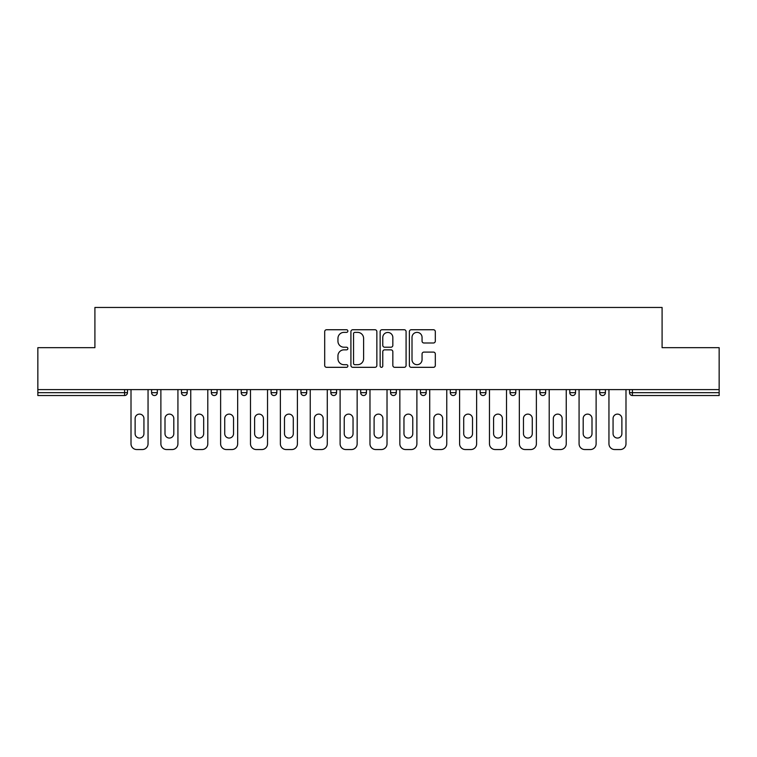 <?xml version="1.0" encoding="UTF-8"?>
<svg xmlns="http://www.w3.org/2000/svg" width="757" height="757" viewBox="0 0 757 757"><rect width="100%" height="100%" fill="white"/><g stroke="black" fill="none" stroke-linecap="round" stroke-linejoin="round"><path stroke-width="1.14" d="M347.86 331.055A1.315 1.315 0 0 0 346.545 329.74L326.579 329.74A1.883 1.883 0 0 0 324.696 331.613L324.696 365.451A1.883 1.883 0 0 0 326.579 367.325L346.545 367.325A1.315 1.315 0 0 0 347.86 366.01A1.315 1.315 0 0 0 346.545 364.694L343.962 364.694A6.018 6.018 0 0 1 337.953 358.686L337.953 355.866A6.018 6.018 0 0 1 343.962 349.848L346.545 349.848A1.315 1.315 0 0 0 347.86 348.532A1.315 1.315 0 0 0 346.545 347.217L343.962 347.217A6.018 6.018 0 0 1 337.953 341.199L337.953 338.379A6.018 6.018 0 0 1 343.962 332.37L346.545 332.37A1.315 1.315 0 0 0 347.86 331.055M433.43 342.987A1.883 1.883 0 0 0 435.313 341.104L435.313 331.613A1.883 1.883 0 0 0 433.43 329.74L411.25 329.74A1.883 1.883 0 0 0 409.376 331.613L409.376 365.451A1.883 1.883 0 0 0 411.25 367.325L433.43 367.325A1.883 1.883 0 0 0 435.313 365.451L435.313 353.983A1.883 1.883 0 0 0 433.43 352.1L423.939 352.1A1.883 1.883 0 0 0 422.056 353.983L422.056 359.67A5.025 5.025 0 0 1 417.031 364.694A5.025 5.025 0 0 1 412.007 359.67L412.007 337.395A5.025 5.025 0 0 1 417.031 332.37A5.025 5.025 0 0 1 422.056 337.395L422.056 341.104A1.883 1.883 0 0 0 423.939 342.987L433.43 342.987M37.85 389.609L37.85 347.671L94.909 347.671L94.909 307.456L662.091 307.456L662.091 347.671L719.15 347.671L719.15 389.609L37.85 389.609L37.85 392.665L124.593 392.665L124.593 389.609M376.854 331.613A1.883 1.883 0 0 0 374.98 329.74L352.8 329.74A1.883 1.883 0 0 0 350.917 331.613L350.917 365.451A1.883 1.883 0 0 0 352.8 367.325L374.98 367.325A1.883 1.883 0 0 0 376.854 365.451L376.854 331.613M382.02 329.74L404.2 329.74A1.883 1.883 0 0 1 406.083 331.613L406.083 365.451A1.883 1.883 0 0 1 404.2 367.325L394.709 367.325A1.883 1.883 0 0 1 392.836 365.451L392.836 351.731A1.883 1.883 0 0 0 390.953 349.848L384.66 349.848A1.883 1.883 0 0 0 382.777 351.731L382.777 366.01A1.315 1.315 0 0 1 381.462 367.325A1.315 1.315 0 0 1 380.146 366.01L380.146 331.613A1.883 1.883 0 0 1 382.02 329.74M124.593 395.542A2.877 2.877 0 0 0 127.46 392.665L124.593 392.665L124.593 395.542A2.877 2.877 0 0 0 127.46 392.665L127.46 389.609L127.46 392.665A2.877 2.877 0 0 1 124.593 395.542L37.85 395.542L37.85 392.665M719.15 389.609L719.15 395.542L632.407 395.542A2.877 2.877 0 0 1 629.54 392.665L629.54 389.609M151.589 389.609L151.589 392.665L151.589 389.609M154.466 395.542A2.877 2.877 0 0 1 151.589 392.665A2.877 2.877 0 0 0 154.466 395.542A2.877 2.877 0 0 0 157.333 392.665L157.333 389.609L157.333 392.665A2.877 2.877 0 0 1 154.466 395.542A2.877 2.877 0 0 1 151.589 392.665L157.333 392.665A2.877 2.877 0 0 1 154.466 395.542M181.462 389.609L181.462 392.665L181.462 389.609M187.206 389.609L187.206 392.665L187.206 389.609M211.335 389.609L211.335 392.665L211.335 389.609M217.079 389.609L217.079 392.665A2.877 2.877 0 0 1 214.203 395.542A2.877 2.877 0 0 1 211.335 392.665A2.877 2.877 0 0 0 214.203 395.542A2.877 2.877 0 0 0 217.079 392.665A2.877 2.877 0 0 1 214.203 395.542A2.877 2.877 0 0 1 211.335 392.665L217.079 392.665M241.209 389.609L241.209 392.665L241.209 389.609M246.952 389.609L246.952 392.665L246.952 389.609M271.082 389.609L271.082 392.665L271.082 389.609M276.825 389.609L276.825 392.665L276.825 389.609M306.689 389.609L306.689 392.665L300.945 392.665A2.877 2.877 0 0 0 303.822 395.542A2.877 2.877 0 0 1 300.945 392.665L300.945 389.609M330.818 389.609L330.818 392.665L330.818 389.609M336.562 389.609L336.562 392.665L336.562 389.609M360.692 389.609L360.692 392.665L360.692 389.609M366.435 389.609L366.435 392.665L366.435 389.609M390.565 389.609L390.565 392.665L390.565 389.609M396.308 389.609L396.308 392.665A2.877 2.877 0 0 1 393.432 395.542A2.877 2.877 0 0 1 390.565 392.665A2.877 2.877 0 0 0 393.432 395.542A2.877 2.877 0 0 1 390.565 392.665L396.308 392.665A2.877 2.877 0 0 1 393.432 395.542M420.438 389.609L420.438 392.665L420.438 389.609M426.182 389.609L426.182 392.665L426.182 389.609M450.311 389.609L450.311 392.665L450.311 389.609M456.055 389.609L456.055 392.665A2.877 2.877 0 0 1 453.178 395.542A2.877 2.877 0 0 1 450.311 392.665L456.055 392.665A2.877 2.877 0 0 1 453.178 395.542A2.877 2.877 0 0 0 456.055 392.665M480.175 389.609L480.175 392.665L480.175 389.609M485.918 389.609L485.918 392.665L485.918 389.609M510.048 389.609L510.048 392.665L510.048 389.609M515.791 389.609L515.791 392.665L515.791 389.609M545.665 389.609L545.665 392.665A2.877 2.877 0 0 1 542.797 395.542A2.877 2.877 0 0 1 539.921 392.665L539.921 389.609M575.538 389.609L575.538 392.665A2.877 2.877 0 0 1 572.661 395.542A2.877 2.877 0 0 1 569.794 392.665L569.794 389.609M605.411 389.609L605.411 392.665A2.877 2.877 0 0 1 602.534 395.542A2.877 2.877 0 0 1 599.667 392.665L599.667 389.609M184.339 395.542A2.877 2.877 0 0 1 181.462 392.665A2.877 2.877 0 0 0 184.339 395.542A2.877 2.877 0 0 0 187.206 392.665A2.877 2.877 0 0 1 184.339 395.542A2.877 2.877 0 0 1 181.462 392.665L187.206 392.665A2.877 2.877 0 0 1 184.339 395.542M244.076 395.542A2.877 2.877 0 0 1 241.209 392.665A2.877 2.877 0 0 0 244.076 395.542A2.877 2.877 0 0 0 246.952 392.665A2.877 2.877 0 0 1 244.076 395.542A2.877 2.877 0 0 1 241.209 392.665L246.952 392.665A2.877 2.877 0 0 1 244.076 395.542M273.949 395.542A2.877 2.877 0 0 1 271.082 392.665A2.877 2.877 0 0 0 273.949 395.542A2.877 2.877 0 0 0 276.825 392.665A2.877 2.877 0 0 1 273.949 395.542A2.877 2.877 0 0 1 271.082 392.665L276.825 392.665A2.877 2.877 0 0 1 273.949 395.542M303.822 395.542A2.877 2.877 0 0 0 306.689 392.665A2.877 2.877 0 0 1 303.822 395.542A2.877 2.877 0 0 1 300.945 392.665M333.695 395.542A2.877 2.877 0 0 1 330.818 392.665A2.877 2.877 0 0 0 333.695 395.542A2.877 2.877 0 0 0 336.562 392.665A2.877 2.877 0 0 1 333.695 395.542A2.877 2.877 0 0 1 330.818 392.665L336.562 392.665A2.877 2.877 0 0 1 333.695 395.542M363.568 395.542A2.877 2.877 0 0 1 360.692 392.665L366.435 392.665A2.877 2.877 0 0 1 363.568 395.542A2.877 2.877 0 0 0 366.435 392.665M423.305 395.542A2.877 2.877 0 0 1 420.438 392.665A2.877 2.877 0 0 0 423.305 395.542A2.877 2.877 0 0 0 426.182 392.665A2.877 2.877 0 0 1 423.305 395.542A2.877 2.877 0 0 1 420.438 392.665L426.182 392.665A2.877 2.877 0 0 1 423.305 395.542M483.051 395.542A2.877 2.877 0 0 1 480.175 392.665L485.918 392.665A2.877 2.877 0 0 1 483.051 395.542A2.877 2.877 0 0 0 485.918 392.665M512.924 395.542A2.877 2.877 0 0 1 510.048 392.665A2.877 2.877 0 0 0 512.924 395.542A2.877 2.877 0 0 0 515.791 392.665A2.877 2.877 0 0 1 512.924 395.542A2.877 2.877 0 0 1 510.048 392.665L515.791 392.665A2.877 2.877 0 0 1 512.924 395.542M354.863 332.37A1.315 1.315 0 0 0 353.547 333.686L353.547 363.379A1.315 1.315 0 0 0 354.863 364.694L357.588 364.694A6.018 6.018 0 0 0 363.606 358.686L363.606 338.379A6.018 6.018 0 0 0 357.588 332.37L354.863 332.37M392.836 337.49A5.025 5.025 0 0 0 387.802 332.465A5.025 5.025 0 0 0 382.777 337.49L382.777 345.334A1.883 1.883 0 0 0 384.66 347.217L390.953 347.217A1.883 1.883 0 0 0 392.836 345.334L392.836 337.49M143.934 418.517A4.4 4.4 0 0 0 139.525 414.117A4.4 4.4 0 0 0 135.125 418.517A4.4 4.4 0 0 1 139.525 414.117A4.4 4.4 0 0 1 143.934 418.517L143.934 433.647A4.4 4.4 0 0 1 139.525 438.048A4.4 4.4 0 0 1 135.125 433.647A4.4 4.4 0 0 0 139.525 438.048A4.4 4.4 0 0 0 143.934 433.647M131.008 389.609L131.008 443.801L131.008 389.609M136.752 449.544L142.307 449.544L136.752 449.544A5.744 5.744 0 0 1 131.008 443.801M148.05 389.609L148.05 443.801L148.05 389.609M135.125 433.647L135.125 418.517M142.307 449.544A5.744 5.744 0 0 0 148.05 443.801M173.807 418.517A4.4 4.4 0 0 0 169.398 414.117A4.4 4.4 0 0 0 164.998 418.517A4.4 4.4 0 0 1 169.398 414.117A4.4 4.4 0 0 1 173.807 418.517L173.807 433.647A4.4 4.4 0 0 1 169.398 438.048A4.4 4.4 0 0 1 164.998 433.647A4.4 4.4 0 0 0 169.398 438.048A4.4 4.4 0 0 0 173.807 433.647M160.881 389.609L160.881 443.801L160.881 389.609M166.625 449.544L172.18 449.544L166.625 449.544A5.744 5.744 0 0 1 160.881 443.801M177.923 389.609L177.923 443.801L177.923 389.609M203.671 418.517A4.4 4.4 0 0 0 199.271 414.117A4.4 4.4 0 0 0 194.871 418.517A4.4 4.4 0 0 1 199.271 414.117A4.4 4.4 0 0 1 203.671 418.517L203.671 433.647A4.4 4.4 0 0 1 199.271 438.048A4.4 4.4 0 0 1 194.871 433.647A4.4 4.4 0 0 0 199.271 438.048A4.4 4.4 0 0 0 203.671 433.647M190.755 389.609L190.755 443.801L190.755 389.609M196.498 449.544L202.043 449.544L196.498 449.544A5.744 5.744 0 0 1 190.755 443.801M207.797 389.609L207.797 443.801L207.797 389.609M233.544 418.517A4.4 4.4 0 0 0 229.144 414.117A4.4 4.4 0 0 0 224.734 418.517A4.4 4.4 0 0 1 229.144 414.117A4.4 4.4 0 0 1 233.544 418.517L233.544 433.647A4.4 4.4 0 0 1 229.144 438.048A4.4 4.4 0 0 1 224.734 433.647A4.4 4.4 0 0 0 229.144 438.048A4.4 4.4 0 0 0 233.544 433.647M220.618 389.609L220.618 443.801L220.618 389.609M226.362 449.544L231.916 449.544L226.362 449.544A5.744 5.744 0 0 1 220.618 443.801M237.66 389.609L237.66 443.801L237.66 389.609M263.417 418.517A4.4 4.4 0 0 0 259.017 414.117A4.4 4.4 0 0 0 254.607 418.517A4.4 4.4 0 0 1 259.017 414.117A4.4 4.4 0 0 1 263.417 418.517L263.417 433.647A4.4 4.4 0 0 1 259.017 438.048A4.4 4.4 0 0 1 254.607 433.647A4.4 4.4 0 0 0 259.017 438.048A4.4 4.4 0 0 0 263.417 433.647M250.491 389.609L250.491 443.801L250.491 389.609M256.235 449.544L261.79 449.544L256.235 449.544A5.744 5.744 0 0 1 250.491 443.801M267.533 389.609L267.533 443.801L267.533 389.609M293.29 418.517A4.4 4.4 0 0 0 288.89 414.117A4.4 4.4 0 0 0 284.481 418.517A4.4 4.4 0 0 1 288.89 414.117A4.4 4.4 0 0 1 293.29 418.517L293.29 433.647A4.4 4.4 0 0 1 288.89 438.048A4.4 4.4 0 0 1 284.481 433.647A4.4 4.4 0 0 0 288.89 438.048A4.4 4.4 0 0 0 293.29 433.647M280.364 389.609L280.364 443.801L280.364 389.609M286.108 449.544L291.663 449.544L286.108 449.544A5.744 5.744 0 0 1 280.364 443.801M297.406 389.609L297.406 443.801L297.406 389.609M164.998 433.647L164.998 418.517M172.18 449.544A5.744 5.744 0 0 0 177.923 443.801M194.871 433.647L194.871 418.517M202.043 449.544A5.744 5.744 0 0 0 207.797 443.801M224.734 433.647L224.734 418.517M231.916 449.544A5.744 5.744 0 0 0 237.66 443.801M254.607 433.647L254.607 418.517M261.79 449.544A5.744 5.744 0 0 0 267.533 443.801M284.481 433.647L284.481 418.517M291.663 449.544A5.744 5.744 0 0 0 297.406 443.801M323.163 418.517A4.4 4.4 0 0 0 318.754 414.117A4.4 4.4 0 0 0 314.354 418.517A4.4 4.4 0 0 1 318.754 414.117A4.4 4.4 0 0 1 323.163 418.517L323.163 433.647A4.4 4.4 0 0 1 318.754 438.048A4.4 4.4 0 0 1 314.354 433.647A4.4 4.4 0 0 0 318.754 438.048A4.4 4.4 0 0 0 323.163 433.647M310.238 389.609L310.238 443.801L310.238 389.609M315.981 449.544L321.536 449.544L315.981 449.544A5.744 5.744 0 0 1 310.238 443.801M327.279 389.609L327.279 443.801L327.279 389.609M314.354 433.647L314.354 418.517M321.536 449.544A5.744 5.744 0 0 0 327.279 443.801M353.036 418.517A4.4 4.4 0 0 0 348.627 414.117A4.4 4.4 0 0 0 344.227 418.517A4.4 4.4 0 0 1 348.627 414.117A4.4 4.4 0 0 1 353.036 418.517L353.036 433.647A4.4 4.4 0 0 1 348.627 438.048A4.4 4.4 0 0 1 344.227 433.647A4.4 4.4 0 0 0 348.627 438.048A4.4 4.4 0 0 0 353.036 433.647M340.111 389.609L340.111 443.801L340.111 389.609M345.854 449.544L351.409 449.544L345.854 449.544A5.744 5.744 0 0 1 340.111 443.801M357.153 389.609L357.153 443.801L357.153 389.609M344.227 433.647L344.227 418.517M351.409 449.544A5.744 5.744 0 0 0 357.153 443.801M382.9 418.517A4.4 4.4 0 0 0 378.5 414.117A4.4 4.4 0 0 0 374.1 418.517A4.4 4.4 0 0 1 378.5 414.117A4.4 4.4 0 0 1 382.9 418.517L382.9 433.647A4.4 4.4 0 0 1 378.5 438.048A4.4 4.4 0 0 1 374.1 433.647A4.4 4.4 0 0 0 378.5 438.048A4.4 4.4 0 0 0 382.9 433.647M369.974 389.609L369.974 443.801L369.974 389.609M375.727 449.544L381.273 449.544L375.727 449.544A5.744 5.744 0 0 1 369.974 443.801M387.026 389.609L387.026 443.801L387.026 389.609M374.1 433.647L374.1 418.517M381.273 449.544A5.744 5.744 0 0 0 387.026 443.801M412.773 418.517A4.4 4.4 0 0 0 408.373 414.117A4.4 4.4 0 0 0 403.964 418.517A4.4 4.4 0 0 1 408.373 414.117A4.4 4.4 0 0 1 412.773 418.517L412.773 433.647A4.4 4.4 0 0 1 408.373 438.048A4.4 4.4 0 0 1 403.964 433.647A4.4 4.4 0 0 0 408.373 438.048A4.4 4.4 0 0 0 412.773 433.647M399.847 389.609L399.847 443.801L399.847 389.609M405.591 449.544L411.146 449.544L405.591 449.544A5.744 5.744 0 0 1 399.847 443.801M416.889 389.609L416.889 443.801L416.889 389.609M403.964 433.647L403.964 418.517M411.146 449.544A5.744 5.744 0 0 0 416.889 443.801M442.646 418.517A4.4 4.4 0 0 0 438.246 414.117A4.4 4.4 0 0 0 433.837 418.517A4.4 4.4 0 0 1 438.246 414.117A4.4 4.4 0 0 1 442.646 418.517L442.646 433.647A4.4 4.4 0 0 1 438.246 438.048A4.4 4.4 0 0 1 433.837 433.647A4.4 4.4 0 0 0 438.246 438.048A4.4 4.4 0 0 0 442.646 433.647M429.721 389.609L429.721 443.801L429.721 389.609M435.464 449.544L441.019 449.544L435.464 449.544A5.744 5.744 0 0 1 429.721 443.801M446.762 389.609L446.762 443.801L446.762 389.609M433.837 433.647L433.837 418.517M441.019 449.544A5.744 5.744 0 0 0 446.762 443.801M472.519 418.517A4.4 4.4 0 0 0 468.11 414.117A4.4 4.4 0 0 0 463.71 418.517A4.4 4.4 0 0 1 468.11 414.117A4.4 4.4 0 0 1 472.519 418.517L472.519 433.647A4.4 4.4 0 0 1 468.11 438.048A4.4 4.4 0 0 1 463.71 433.647A4.4 4.4 0 0 0 468.11 438.048A4.4 4.4 0 0 0 472.519 433.647M459.594 389.609L459.594 443.801L459.594 389.609M465.337 449.544L470.892 449.544L465.337 449.544A5.744 5.744 0 0 1 459.594 443.801M476.636 389.609L476.636 443.801L476.636 389.609M463.71 433.647L463.71 418.517M470.892 449.544A5.744 5.744 0 0 0 476.636 443.801M502.393 418.517A4.4 4.4 0 0 0 497.983 414.117A4.4 4.4 0 0 0 493.583 418.517A4.4 4.4 0 0 1 497.983 414.117A4.4 4.4 0 0 1 502.393 418.517L502.393 433.647A4.4 4.4 0 0 1 497.983 438.048A4.4 4.4 0 0 1 493.583 433.647A4.4 4.4 0 0 0 497.983 438.048A4.4 4.4 0 0 0 502.393 433.647M489.467 389.609L489.467 443.801L489.467 389.609M495.21 449.544L500.765 449.544L495.21 449.544A5.744 5.744 0 0 1 489.467 443.801M506.509 389.609L506.509 443.801L506.509 389.609M493.583 433.647L493.583 418.517M500.765 449.544A5.744 5.744 0 0 0 506.509 443.801M532.266 418.517A4.4 4.4 0 0 0 527.856 414.117A4.4 4.4 0 0 0 523.456 418.517A4.4 4.4 0 0 1 527.856 414.117A4.4 4.4 0 0 1 532.266 418.517L532.266 433.647A4.4 4.4 0 0 1 527.856 438.048A4.4 4.4 0 0 1 523.456 433.647A4.4 4.4 0 0 0 527.856 438.048A4.4 4.4 0 0 0 532.266 433.647M519.34 389.609L519.34 443.801L519.34 389.609M525.084 449.544L530.638 449.544L525.084 449.544A5.744 5.744 0 0 1 519.34 443.801M536.382 389.609L536.382 443.801L536.382 389.609M523.456 433.647L523.456 418.517M530.638 449.544A5.744 5.744 0 0 0 536.382 443.801M562.129 418.517A4.4 4.4 0 0 0 557.729 414.117A4.4 4.4 0 0 0 553.329 418.517A4.4 4.4 0 0 1 557.729 414.117A4.4 4.4 0 0 1 562.129 418.517L562.129 433.647A4.4 4.4 0 0 1 557.729 438.048A4.4 4.4 0 0 1 553.329 433.647A4.4 4.4 0 0 0 557.729 438.048A4.4 4.4 0 0 0 562.129 433.647M549.203 389.609L549.203 443.801L549.203 389.609M554.957 449.544L560.502 449.544L554.957 449.544A5.744 5.744 0 0 1 549.203 443.801M566.245 389.609L566.245 443.801L566.245 389.609M553.329 433.647L553.329 418.517M560.502 449.544A5.744 5.744 0 0 0 566.245 443.801M592.002 418.517A4.4 4.4 0 0 0 587.602 414.117A4.4 4.4 0 0 0 583.193 418.517A4.4 4.4 0 0 1 587.602 414.117A4.4 4.4 0 0 1 592.002 418.517L592.002 433.647A4.4 4.4 0 0 1 587.602 438.048A4.4 4.4 0 0 1 583.193 433.647A4.4 4.4 0 0 0 587.602 438.048A4.4 4.4 0 0 0 592.002 433.647M579.077 389.609L579.077 443.801L579.077 389.609M584.82 449.544L590.375 449.544L584.82 449.544A5.744 5.744 0 0 1 579.077 443.801M596.119 389.609L596.119 443.801L596.119 389.609M583.193 433.647L583.193 418.517M590.375 449.544A5.744 5.744 0 0 0 596.119 443.801M621.876 418.517A4.4 4.4 0 0 0 617.475 414.117A4.4 4.4 0 0 0 613.066 418.517A4.4 4.4 0 0 1 617.475 414.117A4.4 4.4 0 0 1 621.876 418.517L621.876 433.647A4.4 4.4 0 0 1 617.475 438.048A4.4 4.4 0 0 1 613.066 433.647A4.4 4.4 0 0 0 617.475 438.048A4.4 4.4 0 0 0 621.876 433.647M608.95 389.609L608.95 443.801L608.95 389.609M614.693 449.544L620.248 449.544L614.693 449.544A5.744 5.744 0 0 1 608.95 443.801M625.992 389.609L625.992 443.801L625.992 389.609M613.066 433.647L613.066 418.517M620.248 449.544A5.744 5.744 0 0 0 625.992 443.801M632.407 389.609L632.407 392.665L719.15 392.665M629.54 392.665L632.407 392.665L632.407 395.542M542.797 395.542A2.877 2.877 0 0 0 545.665 392.665L539.921 392.665M572.661 395.542A2.877 2.877 0 0 0 575.538 392.665L569.794 392.665M602.534 395.542A2.877 2.877 0 0 0 605.411 392.665L599.667 392.665"/></g></svg>
